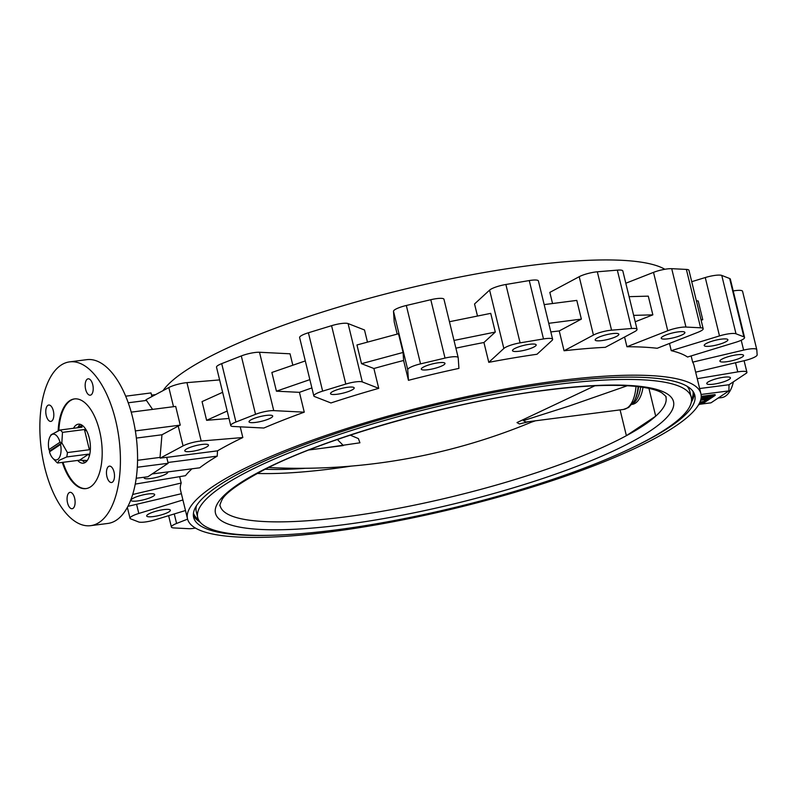 <?xml version="1.0" encoding="UTF-8"?>
<svg xmlns="http://www.w3.org/2000/svg" width="797" height="797" viewBox="0 0 797 797"><rect width="100%" height="100%" fill="white"/><g stroke="black" fill="none" stroke-linecap="round" stroke-linejoin="round"><path stroke-width="1.2" d="M87.271 460.507L79.551 460.188L57.593 463.007A17.693 8.398 82.7 0 1 56.268 461.862L52.841 458.295A12.971 6.157 -97.3 0 0 57.753 459.391A12.971 6.157 -97.3 0 0 60.562 444.467L61.847 442.863L67.406 452.566A17.693 8.398 82.7 0 1 66.709 456.95L59.058 460.377L57.593 463.007M78.245 427.67L81.244 425.787L82.101 427.172L60.134 430.001A17.693 8.398 82.7 0 1 62.475 432.363L61.847 442.863L49.693 450.953L49.474 451.849L60.562 444.467M733.389 381.833A36.174 17.175 82.7 0 1 725.449 396.149A36.174 17.175 82.7 0 1 721.683 397.603L718.167 398.052M167.709 471.924A12.184 2.451 -13.7 0 1 167.808 472.123A12.184 2.451 -13.7 0 1 150.733 478.499A12.184 2.451 -13.7 0 1 144.127 477.901A12.184 2.451 -13.7 0 1 144.357 477.204M148.073 493.981A12.184 2.451 -13.7 0 1 154.678 494.568A12.184 2.451 -13.7 0 1 137.602 500.944A12.184 2.451 -13.7 0 1 130.997 500.347A12.184 2.451 -13.7 0 1 148.073 493.981M163.764 509.612A12.184 2.451 -13.7 0 1 170.369 510.2A12.184 2.451 -13.7 0 1 153.293 516.576A12.184 2.451 -13.7 0 1 146.688 515.978A12.184 2.451 -13.7 0 1 163.764 509.612M723.845 377.23A12.184 2.451 -13.7 0 1 730.451 377.828A12.184 2.451 -13.7 0 1 713.375 384.194A12.184 2.451 -13.7 0 1 706.77 383.606A12.184 2.451 -13.7 0 1 723.845 377.23M736.976 354.795A12.184 2.451 -13.7 0 1 743.581 355.382A12.184 2.451 -13.7 0 1 726.505 361.758A12.184 2.451 -13.7 0 1 719.9 361.161A12.184 2.451 -13.7 0 1 736.976 354.795M721.285 339.153A12.184 2.451 -13.7 0 1 727.89 339.751A12.184 2.451 -13.7 0 1 710.814 346.117A12.184 2.451 -13.7 0 1 704.209 345.529A12.184 2.451 -13.7 0 1 721.285 339.153M678.297 331.871A12.184 2.451 -13.7 0 1 684.912 332.469A12.184 2.451 -13.7 0 1 667.836 338.835A12.184 2.451 -13.7 0 1 661.231 338.237A12.184 2.451 -13.7 0 1 678.297 331.871M612.245 333.634A12.184 2.451 -13.7 0 1 618.851 334.232A12.184 2.451 -13.7 0 1 601.775 340.598A12.184 2.451 -13.7 0 1 595.17 340A12.184 2.451 -13.7 0 1 612.245 333.634M529.567 344.284A12.184 2.451 -13.7 0 1 536.182 344.882A12.184 2.451 -13.7 0 1 519.106 351.248A12.184 2.451 -13.7 0 1 512.491 350.65A12.184 2.451 -13.7 0 1 529.567 344.284M438.38 362.774A12.184 2.451 -13.7 0 1 444.985 363.372A12.184 2.451 -13.7 0 1 427.909 369.738A12.184 2.451 -13.7 0 1 421.304 369.141A12.184 2.451 -13.7 0 1 438.38 362.774M347.592 387.292A12.184 2.451 -13.7 0 1 354.197 387.89A12.184 2.451 -13.7 0 1 337.121 394.256A12.184 2.451 -13.7 0 1 330.516 393.668A12.184 2.451 -13.7 0 1 347.592 387.292M266.088 415.446A12.184 2.451 -13.7 0 1 272.704 416.044A12.184 2.451 -13.7 0 1 255.628 422.41A12.184 2.451 -13.7 0 1 249.023 421.812A12.184 2.451 -13.7 0 1 266.088 415.446M201.87 444.477A12.184 2.451 -13.7 0 1 208.475 445.065A12.184 2.451 -13.7 0 1 191.4 451.441A12.184 2.451 -13.7 0 1 184.794 450.843A12.184 2.451 -13.7 0 1 201.87 444.477M152.586 409.389L145.981 399.745L168.834 387.531A13.37 2.69 -13.7 0 1 185.193 382.829A13.37 2.69 -13.7 0 1 186.946 382.64L201.183 441.01A13.37 2.69 -13.7 0 0 199.429 441.199A13.37 2.69 -13.7 0 0 183.061 445.902L160.207 458.126L160.038 457.398L137.582 460.297M230.741 425.568L216.515 367.198A13.37 2.69 166.3 0 1 221.705 363.631L241.302 355.94A13.37 2.69 -13.7 0 1 254.841 352.523A13.37 2.69 -13.7 0 1 259.503 352.254L273.74 410.624A13.37 2.69 -13.7 0 0 269.067 410.893A13.37 2.69 -13.7 0 0 255.538 414.32L235.942 422.012A13.37 2.69 166.3 0 0 230.741 425.568A13.37 2.69 166.3 0 0 233.322 426.485L263.847 428.029A264.215 53.13 -13.7 0 1 304.265 412.169L273.74 410.624M697.245 378.685L737.763 371.89A13.37 2.69 -13.7 0 1 739.656 371.611A13.37 2.69 -13.7 0 1 746.909 372.259A13.37 2.69 -13.7 0 1 746.659 373.006L729.016 384.742L699.646 388.528M313.839 395.94L299.612 337.569A13.37 2.69 166.3 0 1 308.399 332.767L331.572 325.684A13.37 2.69 -13.7 0 1 341.505 323.502A13.37 2.69 -13.7 0 1 348.07 323.562L362.306 381.932A13.37 2.69 -13.7 0 0 355.731 381.873A13.37 2.69 -13.7 0 0 345.798 384.054L322.636 391.138A13.37 2.69 166.3 0 0 313.839 395.94A13.37 2.69 166.3 0 0 314.516 396.537L330.944 402.963A264.215 53.13 -13.7 0 1 378.734 388.348L362.306 381.932M742.575 291.373A13.37 2.69 166.3 0 0 742.565 291.284A13.37 2.69 166.3 0 0 735.312 290.626A13.37 2.69 166.3 0 0 733.22 290.945M695.661 372.169L744.328 360.662A13.37 2.69 -13.7 0 0 757.15 354.864L756.801 349.744A13.37 2.69 166.3 0 0 756.791 349.654A13.37 2.69 166.3 0 0 749.539 348.996A13.37 2.69 166.3 0 0 743.621 350.102L692.663 362.147A264.215 53.13 -13.7 0 1 693.978 365.285L700.912 393.728A264.215 53.13 -13.7 0 1 330.775 531.788A264.215 53.13 -13.7 0 1 187.524 518.877A264.215 53.13 -13.7 0 1 557.661 380.827A264.215 53.13 -13.7 0 1 700.912 393.728M744.567 337.47L730.331 279.099A13.37 2.69 -13.7 0 0 729.654 278.502L721.763 275.423A13.37 2.69 166.3 0 0 715.198 275.363A13.37 2.69 166.3 0 0 705.265 277.545L719.492 335.916L671.253 350.67A264.215 53.13 -13.7 0 1 687.532 357.026L735.77 342.282A13.37 2.69 -13.7 0 0 744.567 337.47A13.37 2.69 -13.7 0 0 743.89 336.872L736 333.794A13.37 2.69 166.3 0 0 729.424 333.734A13.37 2.69 166.3 0 0 719.492 335.916M703.183 328.713L688.957 270.342A13.37 2.69 -13.7 0 0 686.376 269.416L671.712 268.679A13.37 2.69 166.3 0 0 667.049 268.948A13.37 2.69 166.3 0 0 653.51 272.365L667.747 330.735L626.94 346.745A264.215 53.13 -13.7 0 1 657.186 348.279L697.993 332.269A13.37 2.69 -13.7 0 0 703.183 328.713A13.37 2.69 -13.7 0 0 700.613 327.796L685.948 327.049A13.37 2.69 166.3 0 0 681.276 327.318A13.37 2.69 166.3 0 0 667.747 330.735M637.052 329.34L622.826 270.97A13.37 2.69 -13.7 0 0 617.326 270.133L597.322 271.797A13.37 2.69 166.3 0 0 595.568 271.986A13.37 2.69 166.3 0 0 579.21 276.698L593.436 335.069L564.067 350.77A264.215 53.13 -13.7 0 1 605.322 347.323L634.691 331.622A13.37 2.69 -13.7 0 0 637.052 329.34A13.37 2.69 -13.7 0 0 631.563 328.503L611.558 330.177A13.37 2.69 166.3 0 0 609.805 330.357A13.37 2.69 166.3 0 0 593.436 335.069M477.493 316.04L474.544 303.966L489.607 290.108A13.37 2.69 166.3 0 1 505.876 284.489L529.258 280.564A13.37 2.69 -13.7 0 1 531.151 280.285A13.37 2.69 -13.7 0 1 538.403 280.942L552.63 339.313A13.37 2.69 -13.7 0 1 552.072 340.399L536.999 354.257A264.215 53.13 -13.7 0 0 488.78 362.336L503.843 348.478A13.37 2.69 166.3 0 1 520.102 342.859L543.494 338.944A13.37 2.69 -13.7 0 1 545.387 338.655A13.37 2.69 -13.7 0 1 552.63 339.313M397.185 334.112L394.216 321.948L393.499 311.288A13.37 2.69 166.3 0 1 406.321 305.49L430.798 299.712A13.37 2.69 -13.7 0 1 436.716 298.616A13.37 2.69 -13.7 0 1 443.969 299.264A13.37 2.69 -13.7 0 1 443.979 299.353M450.943 356.986A13.37 2.69 -13.7 0 1 458.195 357.634A13.37 2.69 -13.7 0 1 458.205 357.733L458.923 368.393A264.215 53.13 -13.7 0 0 408.453 380.318L407.735 369.659A13.37 2.69 166.3 0 1 420.547 363.87L445.025 358.082A13.37 2.69 -13.7 0 1 450.943 356.986M77.658 460.427A19.656 9.335 -97.3 0 0 83.336 463.177A19.656 9.335 -97.3 0 0 85.389 462.39A19.656 9.335 -97.3 0 0 89.732 440.253A19.656 9.335 -97.3 0 0 78.315 424.183A19.656 9.335 -97.3 0 0 76.263 424.97A19.656 9.335 -97.3 0 0 73.513 428.278M80.437 424.402A19.656 9.335 -97.3 0 0 80.387 424.442A19.656 9.335 -97.3 0 0 77.628 427.75M62.325 462.399A45.21 21.469 -97.3 0 0 85.917 488.611A45.21 21.469 -97.3 0 0 90.629 486.798A45.21 21.469 -97.3 0 0 100.631 435.889A45.21 21.469 -97.3 0 0 74.36 398.928A45.21 21.469 -97.3 0 0 69.648 400.742A45.21 21.469 -97.3 0 0 58.161 430.759M74.709 398.889A45.21 21.469 -97.3 0 0 70.335 400.652A45.21 21.469 -97.3 0 0 58.858 430.49M112.397 482.175A8.259 3.925 -97.3 0 0 114.22 472.88A8.259 3.925 -97.3 0 0 109.428 466.135A8.259 3.925 -97.3 0 0 108.561 466.464A8.259 3.925 -97.3 0 0 106.738 475.759A8.259 3.925 -97.3 0 0 111.53 482.514A8.259 3.925 -97.3 0 0 112.397 482.175M91.107 394.864A8.259 3.925 -97.3 0 0 92.93 385.569A8.259 3.925 -97.3 0 0 88.138 378.814A8.259 3.925 -97.3 0 0 87.281 379.153A8.259 3.925 -97.3 0 0 85.448 388.448A8.259 3.925 -97.3 0 0 90.25 395.192A8.259 3.925 -97.3 0 0 91.107 394.864M51.715 421.075A8.259 3.925 -97.3 0 0 53.538 411.78A8.259 3.925 -97.3 0 0 48.747 405.025A8.259 3.925 -97.3 0 0 47.89 405.354A8.259 3.925 -97.3 0 0 46.057 414.659A8.259 3.925 -97.3 0 0 50.859 421.404A8.259 3.925 -97.3 0 0 51.715 421.075M73.005 508.386A8.259 3.925 -97.3 0 0 74.828 499.091A8.259 3.925 -97.3 0 0 70.026 492.337A8.259 3.925 -97.3 0 0 69.17 492.676A8.259 3.925 -97.3 0 0 67.346 501.971A8.259 3.925 -97.3 0 0 72.138 508.715A8.259 3.925 -97.3 0 0 73.005 508.386M90.689 525.661L107.844 523.45A82.569 39.212 -97.3 0 0 116.452 520.132A82.569 39.212 -97.3 0 0 134.713 427.162A82.569 39.212 -97.3 0 0 86.753 359.666L69.588 361.878A82.569 39.212 -97.3 0 0 60.98 365.185A82.569 39.212 -97.3 0 0 42.719 458.165A82.569 39.212 -97.3 0 0 90.689 525.661A82.569 39.212 -97.3 0 0 99.296 522.344A82.569 39.212 -97.3 0 0 117.557 429.374A82.569 39.212 -97.3 0 0 69.588 361.878M271.359 535.285A257.919 51.865 -13.7 0 1 193.641 517.392A257.919 51.865 -13.7 0 1 554.961 382.62A257.919 51.865 -13.7 0 1 694.805 395.222A257.919 51.865 -13.7 0 1 634.033 446.878M335.437 529.985A253.984 51.068 -13.7 0 1 197.736 517.582A253.984 51.068 -13.7 0 1 553.546 384.861A253.984 51.068 -13.7 0 1 691.258 397.275A253.984 51.068 -13.7 0 1 335.437 529.985M197.736 517.582L196.271 511.594A253.984 51.068 -13.7 0 1 196.441 505.766M163.026 390.64A264.215 53.13 -13.7 0 1 529.567 265.57A264.215 53.13 -13.7 0 1 664.867 269.276M259.503 352.254L290.038 353.798L292.828 365.225M348.07 323.562L364.498 329.978L367.467 342.132M455.884 348.179A264.215 53.13 -13.7 0 1 483.938 342.511L488.78 362.336M378.734 388.348L373.893 368.513A264.215 53.13 -13.7 0 1 403.611 360.493L408.453 380.318M304.265 412.169L299.433 392.343A264.215 53.13 -13.7 0 1 311.886 387.93M240.216 426.833L242.826 437.533L201.183 441.01M166.722 457.378L217.501 450.843A264.215 53.13 -13.7 0 1 242.826 437.533M217.501 450.843L217.232 456.133A264.215 53.13 166.3 0 0 199.688 467.809L152.137 473.936M135.271 484.078A13.37 2.69 166.3 0 0 136.815 483.839L185.492 475.679A264.215 53.13 -13.7 0 1 192.007 468.795M179.644 476.656L181.198 483.022L132.71 494.489M187.524 518.877L180.59 490.444A264.215 53.13 -13.7 0 1 181.198 483.022M257.082 473.458A229.416 46.126 166.3 0 0 332.767 468.706A229.416 46.126 166.3 0 0 351.357 466.096M529.019 421.623L519.405 423.944L516.994 422.569L594.821 385.798M350.262 435.152L358.391 438.599L359.935 442.803L323.363 448.113M268.689 467.48A205.247 41.275 166.3 0 0 273.311 467.729L273.311 467.729A604.993 604.993 0 0 0 534.339 420.936M642.99 387.302A31.452 14.934 82.7 0 1 632.2 404.368L632.021 404.388M531.171 422.261A229.416 46.126 166.3 0 0 535.454 420.796M627.289 385.748L569.188 406.022L523.4 420.617L525.96 422.021M308.877 449.976L343.368 445.543L337.38 439.506M648.927 388.378L655.702 416.173A229.416 46.126 -13.7 0 0 665.923 397.105C666.78 397.195 665.425 395.78 661.859 392.881C656.808 389.773 647.473 387.541 633.844 386.216C611.468 384.284 581.87 385.658 545.038 390.341C451.829 401.857 327.507 436.985 265.012 469.313C239.299 483.072 224.913 493.333 221.855 500.088C219.972 504.391 219.404 506.284 220.141 505.776A229.416 46.126 -13.7 0 0 344.533 516.984A229.416 46.126 -13.7 0 0 626.382 435.69A229.416 46.126 166.3 0 0 655.702 416.173L626.382 435.69L620.096 409.897M698.79 404.398L710.994 402.824L728.926 390.889L729.016 384.742M701.071 394.475L728.926 390.889M699.437 403.162L704.428 402.525L715.218 395.342L715.039 394.595L701.221 396.378M125.667 396.189L151.012 392.931L151.908 396.577M699.646 404.288L698.341 405.155M136.377 438.071L161.96 434.773L160.038 457.398M131.216 412.139L175.689 406.41L180.242 425.12A13.37 2.69 -13.7 0 0 178.229 426.076L161.96 434.773M691.148 355.92L692.663 362.147M669.5 343.447L671.253 350.67M624.569 337.031L626.94 346.745M550.837 331.931A264.215 53.13 -13.7 0 1 559.235 330.944L564.067 350.77M217.232 456.133L167.968 462.479M155.594 394.605L151.55 395.133M128.217 402.784L146.16 400.473M137.333 467.241L168.167 463.276L166.703 457.289L160.207 458.126M219.613 379.91L186.946 382.64M579.21 276.698L549.83 292.399L552.55 303.527M686.964 386.186A253.984 51.068 -13.7 0 1 689.794 391.287L691.258 397.275M63.013 462.31A45.21 21.469 -97.3 0 0 86.255 488.561M82.709 460.835A19.656 9.335 -97.3 0 0 85.329 462.419M361.519 363.681L356.956 344.971L398.51 333.754L403.073 352.453L361.519 363.681L373.893 368.513M403.611 360.493L403.073 352.453M449.438 321.729L490.733 313.36L495.296 332.06L454.001 340.439M483.938 342.511L495.296 332.06M544.172 304.603L576.799 300.399L581.362 319.109L548.734 323.313M559.235 330.944L581.362 319.109M629.082 296.663L648.29 296.145L652.853 314.855L633.645 315.373M635.209 321.779L652.853 314.855M625.814 283.234L653.51 272.365M696.359 300.698L698.202 301.017L702.765 319.727L700.922 319.408M701.121 320.225L702.765 319.727M691.726 281.69L705.265 277.545M168.625 515.669L171.385 527.016A13.37 2.69 -13.7 0 0 173.965 527.943L188.63 528.68A13.37 2.69 166.3 0 0 195.474 528.082M171.385 527.016A13.37 2.69 -13.7 0 1 176.585 523.46L187.594 519.136M185.482 510.518L155.076 519.813A13.37 2.69 166.3 0 1 138.578 521.935L130.688 518.857A13.37 2.69 -13.7 0 1 130.011 518.259A13.37 2.69 -13.7 0 1 138.808 513.457L182.911 499.968M299.433 392.343L276.429 391.178L271.867 372.468L305.301 360.921M229.008 418.455L206.612 420.318L202.049 401.608L222.632 392.313M181.387 493.712L130.957 505.627A13.37 2.69 166.3 0 1 127.988 506.254M168.167 463.276L147.903 476.755L136.237 478.25M227.195 411.023L206.612 420.318M180.242 425.12L135.37 430.908M309.864 379.631L276.429 391.178M715.218 395.342L701.191 397.155M700.962 398.849L705.006 398.331L701.061 398.321M700.702 399.905L703.103 399.596L700.792 399.586M699.617 402.804L703.771 402.266L713.295 395.93L702.326 397.344L701.589 397.833L708.234 397.912L701.798 399.078L706.331 399.177L705.694 399.606L700.603 400.253M706.331 399.177L706.172 398.52M699.975 401.987L703.592 401.519L711.671 396.139M703.771 402.266L703.592 401.519M704.11 397.115L708.055 397.165L708.234 397.912M49.474 451.849A12.971 6.157 -97.3 0 0 52.841 458.295M61.847 442.863L60.024 442.225L48.926 449.608L49.693 450.953M60.024 442.225A12.971 6.157 -97.3 0 0 50.052 436.626A12.971 6.157 -97.3 0 0 48.926 449.608M79.551 460.188L88.666 454.121L89.314 456.093M88.666 454.121L66.709 456.95M90.42 447.715L89.364 449.737L84.442 429.533L86.724 431.018M89.364 449.737L67.406 452.566M84.442 429.533L62.475 432.363M50.052 436.626L51.088 434.763L60.134 430.001M721.763 275.423L736 333.794M671.712 268.679L685.948 327.049M597.322 271.797L611.558 330.177M694.087 393.21A257.919 51.865 -13.7 0 1 691.288 402.256M693.021 391.387A257.132 51.705 -13.7 0 1 691.547 399.456M343.288 524.765A235.703 47.392 -13.7 0 1 238.761 483.928A235.703 47.392 -13.7 0 1 545.696 390.092A235.703 47.392 -13.7 0 1 650.222 430.928A235.703 47.392 -13.7 0 1 343.288 524.765M638.158 386.655A34.002 16.149 82.7 0 1 634.133 401.27L628.654 407.476L623.443 409.459A35.387 16.807 -97.3 0 0 627.139 408.044A35.387 16.807 -97.3 0 0 636.006 386.415M640.668 386.963A31.452 14.934 82.7 0 1 632.529 403.75M265.142 469.244A215.917 43.417 166.3 0 0 305.251 468.287M634.133 401.27L634.731 400.204A32.836 15.591 -97.3 0 0 638.556 386.694M178.229 426.076L183.061 445.902M168.834 387.531L173.507 406.699M198.473 519.654A257.132 51.705 -13.7 0 1 193.452 513.168M199.997 522.015A257.919 51.865 -13.7 0 1 193.342 515.28M393.499 311.288L407.735 369.659M406.321 305.49L420.547 363.87M430.798 299.712L445.025 358.082M489.607 290.108L503.843 348.478M505.876 284.489L520.102 342.859M529.258 280.564L543.494 338.944M617.326 270.133L631.563 328.503M686.376 269.416L700.613 327.796M729.654 278.502L743.89 336.872M741.22 340.239L743.621 350.102M174.264 513.945L176.585 523.46M308.399 332.767L322.636 391.138M331.572 325.684L345.798 384.054M136.576 504.302L138.808 513.457M735.531 362.745L737.763 371.89M221.705 363.631L235.942 422.012M241.302 355.94L255.538 414.32M87.122 460.706L85.767 460.885M744.089 360.722L746.909 372.259M742.565 291.284L756.791 349.654M443.969 299.264L458.195 357.634M623.443 409.459L526.02 422.012M127.371 507.43L130.011 518.259M82.599 425.608L81.244 425.787"/></g></svg>

